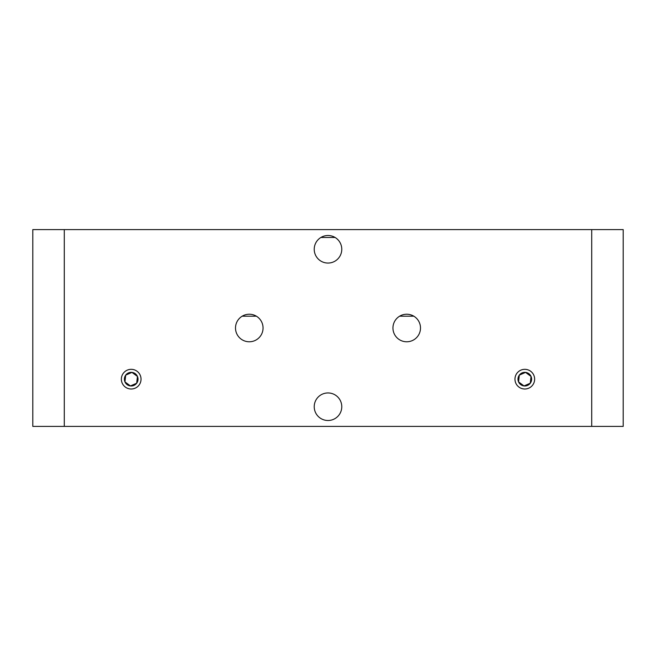 <?xml version="1.0" encoding="UTF-8"?>
<svg xmlns="http://www.w3.org/2000/svg" width="656" height="656" viewBox="0 0 656 656"><rect width="100%" height="100%" fill="white"/><g stroke="black" fill="none" stroke-linecap="round" stroke-linejoin="round"><path stroke-width="0.98" d="M328 392.944A13.776 13.776 0 0 0 314.224 406.72A13.776 13.776 0 0 0 328 420.496A13.776 13.776 0 0 0 341.776 406.72A13.776 13.776 0 0 0 328 392.944M328 235.504A13.776 13.776 0 0 0 314.224 249.28A13.776 13.776 0 0 0 328 263.056A13.776 13.776 0 0 0 341.776 249.28A13.776 13.776 0 0 0 328 235.504M406.72 314.224A13.776 13.776 0 0 0 392.944 328A13.776 13.776 0 0 0 406.72 341.776A13.776 13.776 0 0 0 420.496 328A13.776 13.776 0 0 0 406.72 314.224M249.28 314.224A13.776 13.776 0 0 0 235.504 328A13.776 13.776 0 0 0 249.28 341.776A13.776 13.776 0 0 0 263.056 328A13.776 13.776 0 0 0 249.28 314.224M131.2 389.008A9.84 9.84 0 0 1 121.36 379.168A9.84 9.84 0 0 1 131.2 369.328A9.84 9.84 0 0 1 141.04 379.168A9.84 9.84 0 0 1 131.2 389.008M524.8 389.008A9.84 9.84 0 0 1 514.96 379.168A9.84 9.84 0 0 1 524.8 369.328A9.84 9.84 0 0 1 534.64 379.168A9.84 9.84 0 0 1 524.8 389.008M64.288 426.4L32.8 426.4L32.8 229.6L623.2 229.6L623.2 426.4L64.288 426.4L64.288 229.6M136.686 383.211L137.448 376.437L131.963 372.395L125.714 375.125L124.952 381.899L130.437 385.941L136.686 383.211L137.448 376.437L131.963 372.395L125.714 375.125L124.952 381.899L130.437 385.941L136.686 383.211A6.814 6.814 0 0 1 124.427 378.405A6.814 6.814 0 0 1 137.448 376.437A6.814 6.814 0 0 1 136.686 383.211M530.286 383.211L531.048 376.437L525.563 372.395L519.314 375.125L518.552 381.899L524.037 385.941L530.286 383.211L531.048 376.437L525.563 372.395L519.314 375.125L518.552 381.899L524.037 385.941L530.286 383.211A6.814 6.814 0 0 1 518.027 378.405A6.814 6.814 0 0 1 531.048 376.437A6.814 6.814 0 0 1 530.286 383.211M591.712 426.4L591.712 229.6M320.907 237.472L335.093 237.472M242.187 316.192L256.373 316.192M399.627 316.192L413.813 316.192"/></g></svg>
